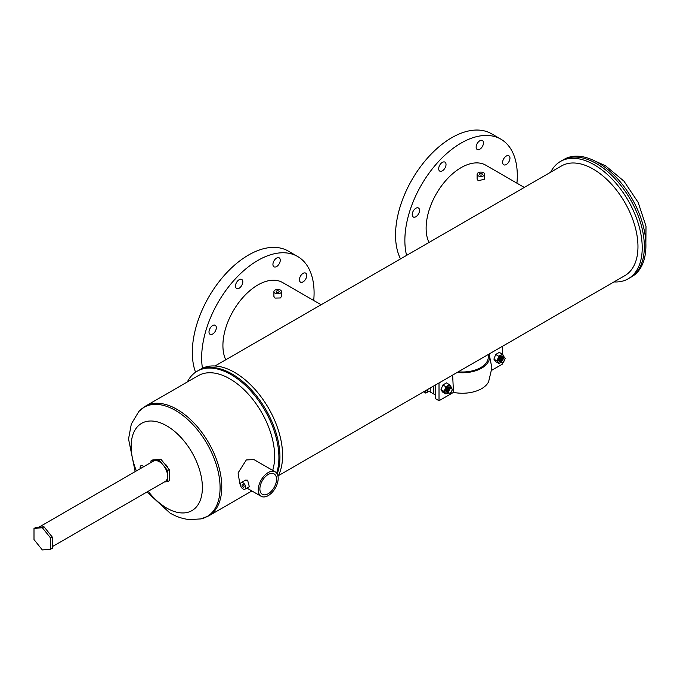 <?xml version="1.0" encoding="UTF-8"?>
<svg xmlns="http://www.w3.org/2000/svg" width="680" height="680" viewBox="0 0 680 680"><rect width="100%" height="100%" fill="white"/><g stroke="black" fill="none" stroke-linecap="round" stroke-linejoin="round"><path stroke-width="1.02" d="M550.63 172.236A67.745 39.117 60 0 1 560.447 161.466L562.572 160.233A67.745 39.117 60 0 1 596.445 163.591A67.745 39.117 60 0 1 640.704 223.286A67.745 39.117 60 0 1 630.326 277.576A67.745 39.117 60 0 1 630.317 277.576L631.881 276.675A67.745 39.117 60 0 0 642.269 222.385A67.745 39.117 60 0 0 598.009 162.69A67.745 39.117 60 0 0 564.137 159.332L562.572 160.233A67.745 39.117 60 0 1 562.572 160.233A67.745 39.117 60 0 1 596.445 163.591A67.745 39.117 60 0 1 640.704 223.286A67.745 39.117 60 0 1 630.326 277.576L628.192 278.8A67.745 39.117 60 0 1 613.955 281.928M50.66 549.185L52.326 548.225L52.326 537.115L43.996 526.754L35.666 527.501L34 528.462L34 539.571L42.33 549.933L50.66 549.185L50.66 538.084L42.33 527.722L34 528.462M43.996 526.754L42.33 527.722M52.326 537.115L50.66 538.084M243.075 487.101A1.47 0.85 60 0 1 242.105 485.8A1.47 0.85 60 0 1 242.335 484.627A1.47 0.85 60 0 1 243.075 484.695A1.47 0.85 60 0 1 244.035 485.996A1.47 0.85 60 0 1 243.805 487.177A1.47 0.85 60 0 1 243.075 487.101M268.209 474.478A11.781 6.8 -60 0 1 274.1 473.892A11.781 6.8 -60 0 1 275.91 483.335A11.781 6.8 -60 0 1 268.209 493.714A11.781 6.8 -60 0 1 262.327 494.292A11.781 6.8 -60 0 1 260.517 484.857A11.781 6.8 -60 0 1 268.209 474.478M164.466 463.658A5.516 3.179 60 0 1 164.602 463.726A5.516 3.179 60 0 1 168.045 468.103M243.075 482.8A3.791 2.184 60 0 1 245.548 486.14A3.791 2.184 60 0 1 244.97 489.183A3.791 2.184 60 0 1 243.075 488.996A3.791 2.184 60 0 1 240.593 485.656A3.791 2.184 60 0 1 241.179 482.613A3.791 2.184 60 0 1 243.075 482.8M241.179 482.613L245.523 480.106L247.605 480.19L249.314 486.676L244.97 489.183M268.209 495.61A14.093 8.143 -60 0 1 261.162 496.306A14.093 8.143 -60 0 1 259.003 485.01A14.093 8.143 -60 0 1 268.209 472.583A14.093 8.143 -60 0 1 275.264 471.886A14.093 8.143 -60 0 1 277.423 483.183A14.093 8.143 -60 0 1 268.209 495.61M275.264 471.886L253.938 459.578L246.322 459.952L238.076 472.914L239.845 483.99L240.388 484.313M187.306 381.999A67.745 39.117 60 0 1 197.123 371.229A67.745 39.117 60 0 1 230.996 374.578A67.745 39.117 60 0 1 276.632 473.076M253.24 491.725A67.745 39.117 60 0 1 250.631 491.691M232.042 373.983A67.745 39.117 60 0 1 277.176 473.883A67.745 39.117 60 0 0 232.042 373.983A67.745 39.117 60 0 0 198.169 370.625A67.745 39.117 60 0 1 232.042 373.983M146.94 492.022L169.966 513.017C176.205 516.673 182.691 518.865 189.414 519.588L200.999 518.908L208.667 515.916A63.325 36.567 60 0 0 218.374 465.171A63.325 36.567 60 0 0 177.004 409.36A63.325 36.567 60 0 0 145.341 406.224L198.194 375.708A63.325 36.567 60 0 1 229.865 378.845A63.325 36.567 60 0 1 272.68 470.398M165.087 464.423A7.829 4.522 60 0 1 166.413 466.081M164.373 481.958L167.586 481.678L167.586 470.568L159.264 460.207L150.934 460.955L150.934 462.519M159.264 460.207L160.922 459.246L152.601 459.994L150.934 460.955M167.586 470.568L169.252 469.608L160.922 459.246M167.586 481.678L169.252 480.717L169.252 469.608M140.913 468.308L140.411 468.019A1.47 0.85 -60 0 1 140.106 467.347A1.47 0.85 -60 0 1 140.751 465.86A1.47 0.85 -60 0 1 141.891 465.469L143.854 466.608M38.879 527.212L153.374 461.116A11.781 6.8 60 0 1 159.264 461.694A11.781 6.8 60 0 1 166.957 472.073A11.781 6.8 60 0 1 165.146 481.517L52.326 546.652M504.849 357.875L504.016 357.765A2.941 1.7 -60 0 1 504.849 357.875A2.941 1.7 -60 0 1 505.231 358.267L503.166 362.703L501.619 362.805L500.93 361.411L501.262 359.737L502.851 357.714L504.492 357.74M503.089 362.661L501.304 362.584L501.177 359.686L502.767 357.671L504.16 357.476M501.279 362.559L500.285 361.046L500.616 359.363L502.206 357.34L503.846 357.365M501.245 362.525L500.208 360.995L500.539 359.32L502.129 357.298L503.557 357.127M500.642 362.185L499.647 360.672L499.978 358.998L501.568 356.975L503.208 357M500.608 362.151L499.562 360.629L499.902 358.947L501.483 356.932L502.919 356.762M500.378 361.802L499.469 361.522L499.001 360.306L499.341 358.624L500.318 357.111L501.967 356.303M502.792 358.581L502.851 357.799L502.622 358.768M501.56 360.493L500.99 360.986M500.82 361.105L500.318 361.361M501.611 360.306L500.99 360.885M500.837 360.995L500.31 361.284M502.146 356.711L502.214 357.247M501.899 358.615L501.271 359.703M500.913 360.12L500.352 360.621M501.508 356.337L501.568 356.881M501.568 356.975L501.432 357.748M501.262 358.241L500.633 359.337M500.276 359.754L499.656 360.289M499.978 357.501L499.35 358.598M499.162 358.827L498.925 360.009M503.344 357.688L501.738 359.924L501.475 361.326L502.112 362.525L501.33 362.567M502.019 362.466L501.296 362.534M501.662 362.075L501.1 362.219M501.627 362.006L501.083 362.168M500.888 361.751L500.463 361.845M500.879 361.683L500.438 361.794M499.962 361.786L498.925 360.255L500.395 356.906M500.25 361.386L499.825 361.479M499.613 361.012L499.179 361.105M504.016 357.765L501.644 361.582L502.146 362.55L503.514 362.346L505.231 358.267M501.781 362.253L500.93 361.497M500.846 361.123L501.1 359.55L502.741 357.688M501.568 361.87L500.981 361.845M500.905 361.82L500.293 361.123L500.863 360.91M499.664 360.868L502.103 357.315M500.854 361.513L500.344 361.479M499.758 359.661L500.267 361.462L499.647 360.757L500.191 360.561M499.562 360.383L499.817 358.81L501.458 356.949M501.755 356.864L502.469 357.119M502.512 357.178L502.69 357.714M502.698 357.816L502.503 358.921M501.594 360.349L500.956 360.859M500.216 361.139L499.698 361.105L500.225 361.241M499.12 359.295L499.63 361.089L499.01 360.383L499.554 360.188M501.109 356.499L501.823 356.745M501.874 356.804L502.052 357.349M502.061 357.442L501.967 358.216M501.746 358.836L501.381 359.457M501.151 359.762L500.352 360.468M499.57 360.765L499.06 360.731M501.228 356.439L501.415 356.975M501.423 357.076L501.245 358.113M501.1 358.462L500.743 359.082M500.506 359.388L499.706 360.094M500.777 356.702L500.608 357.74M500.463 358.096L500.106 358.717M499.673 359.236L499.026 359.754M499.825 357.723L499.46 358.343M501.84 362.321L501.041 360.4M502.325 358.13L503.719 357.782M501.619 361.981L500.99 361.879M500.905 361.828L500.395 360.034M501.687 357.765L503.149 357.467M501.483 361.462L500.939 361.607M500.871 361.615L500.344 361.505M501.05 357.391L502.512 357.102M502.571 357.153L502.826 357.629M501.525 360.655L500.93 361.054M500.846 361.089L500.302 361.241M500.404 357.025L501.874 356.728M501.933 356.779L502.18 357.263M502.12 358.351L501.143 360.034M500.879 360.289L500.293 360.68M499.587 360.876L499.069 360.765M501.56 356.975L501.525 357.799M501.483 357.977L500.506 359.669M500.369 359.805L499.706 360.281M499.562 360.357L499.018 360.502M500.922 356.609L500.879 357.425M500.837 357.612L499.868 359.295M499.604 359.55L499.069 359.916M500.2 357.238L499.222 358.929M502.341 356.422A2.941 1.7 120 0 0 500.871 356.575A2.941 1.7 120 0 0 498.95 359.168A2.941 1.7 120 0 0 499.4 361.522A2.941 1.7 120 0 0 499.502 361.582M498.788 356.252L496.987 360.893L498.788 363.46L495.703 361.683L493.901 359.116L495.703 354.467L499.315 352.385L502.392 354.17L498.788 356.252L495.703 354.467M496.987 360.893L493.901 359.116M504.075 357.433L503.574 355.615A4.42 2.55 120 0 0 500.871 355.368A4.42 2.55 120 0 0 498.168 358.734A4.42 2.55 120 0 0 498.168 362.338A4.42 2.55 120 0 0 500.871 362.584L501.05 362.474A4.42 2.55 120 0 1 500.871 362.584L498.788 363.46M503.99 357.399A4.42 2.55 120 0 0 503.574 355.615L502.392 354.17M502.868 358.513A2.941 1.7 120 0 0 502.954 357.756M446.717 392.148A2.941 1.7 -60 0 1 446.513 392.062A2.941 1.7 -60 0 1 446.063 389.7A2.941 1.7 -60 0 1 447.984 387.107A2.941 1.7 -60 0 1 449.454 386.962A2.941 1.7 -60 0 1 449.48 386.979M452.013 388.841L450.56 387.966L449.208 388.671L447.644 391.714L448.171 393.014L445.901 393.992L444.1 391.433L445.901 386.784L449.506 384.701L451.308 387.269L451.188 388M445.901 393.992L442.825 392.216L441.643 390.771L441.014 389.649L444.1 391.433M445.901 386.784L442.825 385.007L441.014 389.649M449.506 384.701L446.429 382.925L442.825 385.007M452.158 389.138L450.636 388.008L449.285 388.722L447.721 391.765L448.171 393.014A4.42 2.55 -60 0 1 447.984 393.116A4.42 2.55 -60 0 1 445.281 392.87A4.42 2.55 -60 0 1 445.281 389.266A4.42 2.55 -60 0 1 447.984 385.9A4.42 2.55 -60 0 1 450.687 386.147A4.42 2.55 -60 0 1 451.103 387.949M451.358 388.442L451.112 388.008A4.42 2.55 -60 0 1 451.044 388.45L449.148 388.85M448.63 390.94A2.941 1.7 120 0 1 449.846 389.045C451.401 388 452.192 388.356 452.217 390.116L450.356 393.031C448.842 393.592 448.264 392.896 448.63 390.94L448.894 393.431L451.223 392.351M451.427 388.458L451.163 388.017M451.129 387.982L449.318 387.88L447.542 389.784L447.083 391.391L447.925 392.802M451.087 387.974L449.242 387.829L447.457 389.742L446.998 391.349L447.567 392.666M450.891 388.475L450.746 388M450.491 387.608L448.681 387.506L446.904 389.419L446.437 391.025L447.279 392.428M450.823 388.493L450.687 388.008M450.44 387.6L448.604 387.464L446.819 389.368L446.361 390.975L446.93 392.3M450.279 388.679L450.254 388.118M450.237 388.05L450.109 387.625M450.083 387.575L448.715 386.903L446.887 388.101M449.556 387.013L448.46 386.894M448.877 387.455L449.004 387.966L448.97 387.379M448.953 387.311L448.825 386.886M448.579 389.351L448.808 388.654M446.361 390.94L446.743 389.232L448.341 387.073M447.933 388.986L448.171 388.288M447.296 388.611L447.525 387.914M449.846 389.045L448.281 392.088L448.851 393.405M450.423 388.654L448.664 390.346L448.281 392.046M451.01 388.45L450.041 388.212L450.135 388.773M449.642 388.339L448.018 389.971L447.644 391.68M450.662 388.543L450.364 388.076M450.304 388.025L449.395 387.838L449.497 388.442M449.029 387.957L447.381 389.606L446.998 391.306M447.729 392.105L448.29 391.995M450.007 388.135L449.726 387.71M449.659 387.659L448.758 387.473M449.369 389.359L449.497 388.543M449.369 387.77L449.081 387.337M449.021 387.286L448.112 387.099L448.213 387.702M450.772 388.51L450.398 388.067M450.185 387.949L448.502 388.475M447.738 392.173L448.281 392.148M450.287 388.705L450.143 388.161M449.675 387.651L447.865 388.11M449.608 389.147L449.65 388.433M448.91 387.209L447.227 387.736M448.927 388.934L449.012 388.059M448.366 387.6L448.222 387.056M446.624 390.074L447.601 388.382M435.472 395.012L433.815 394.051L433.815 385.925L433.815 394.051L430.227 391.977A1.768 1.02 180 0 0 427.728 391.977L425.799 393.1L423.598 391.825M425.799 390.558L425.799 393.1M489.133 353.991L491.895 367.923L488.614 381.743A27.2 15.699 180 0 1 453.475 392.377L439.017 400.724L435.472 398.684L435.472 384.965M453.475 392.377L452.65 375.054M439.017 382.925L439.017 400.724M489.09 354.017A27.2 15.699 180 0 1 457.13 372.462M491.767 370.269L502.562 364.038L502.562 362.933M502.562 346.239L502.562 354.356M488.283 354.484L488.283 357.059A25.874 14.943 180 0 1 458.269 371.807M280.262 260.202A5.185 2.992 -60 0 1 278.001 265.421A5.185 2.992 -60 0 1 274.006 266.806A5.185 2.992 -60 0 1 272.926 264.435A5.185 2.992 -60 0 1 275.196 259.225A5.185 2.992 -60 0 1 279.183 257.83A5.185 2.992 -60 0 1 280.262 260.202M306.74 275.493A5.185 2.992 -60 0 1 304.478 280.712A5.185 2.992 -60 0 1 300.483 282.098A5.185 2.992 -60 0 1 299.412 279.726A5.185 2.992 -60 0 1 301.673 274.507A5.185 2.992 -60 0 1 305.668 273.122A5.185 2.992 -60 0 1 306.74 275.493M216.325 327.692A5.185 2.992 -60 0 1 214.064 332.911A5.185 2.992 -60 0 1 210.077 334.296A5.185 2.992 -60 0 1 208.998 331.925A5.185 2.992 -60 0 1 211.259 326.706A5.185 2.992 -60 0 1 215.254 325.32A5.185 2.992 -60 0 1 216.325 327.692M242.811 281.826A5.185 2.992 -60 0 1 240.55 287.045A5.185 2.992 -60 0 1 236.555 288.43A5.185 2.992 -60 0 1 235.484 286.059A5.185 2.992 -60 0 1 237.745 280.84A5.185 2.992 -60 0 1 241.74 279.454A5.185 2.992 -60 0 1 242.811 281.826M202.453 368.237A79.501 45.9 -60 0 1 201.654 357.791A79.501 45.9 -60 0 1 236.359 277.78A79.501 45.9 -60 0 1 297.619 256.479A79.501 45.9 -60 0 1 314.083 292.876A79.501 45.9 -60 0 1 313.718 300.5M195.551 372.224A79.501 45.9 -60 0 1 192.321 352.401A79.501 45.9 -60 0 1 227.026 272.391A79.501 45.9 -60 0 1 288.295 251.09L297.619 256.479M483.471 142.876A5.185 2.992 -60 0 1 481.21 148.095A5.185 2.992 -60 0 1 477.215 149.481A5.185 2.992 -60 0 1 476.144 147.109A5.185 2.992 -60 0 1 478.406 141.899A5.185 2.992 -60 0 1 482.4 140.505A5.185 2.992 -60 0 1 483.471 142.876M509.958 158.168A5.185 2.992 -60 0 1 507.696 163.387A5.185 2.992 -60 0 1 503.702 164.772A5.185 2.992 -60 0 1 502.622 162.401A5.185 2.992 -60 0 1 504.892 157.182A5.185 2.992 -60 0 1 508.878 155.796A5.185 2.992 -60 0 1 509.958 158.168M419.543 210.367A5.185 2.992 -60 0 1 417.282 215.585A5.185 2.992 -60 0 1 413.287 216.971A5.185 2.992 -60 0 1 412.216 214.6A5.185 2.992 -60 0 1 414.477 209.381A5.185 2.992 -60 0 1 418.472 207.995A5.185 2.992 -60 0 1 419.543 210.367M446.021 164.5A5.185 2.992 -60 0 1 443.76 169.719A5.185 2.992 -60 0 1 439.773 171.105A5.185 2.992 -60 0 1 438.693 168.733A5.185 2.992 -60 0 1 440.954 163.514A5.185 2.992 -60 0 1 444.95 162.129A5.185 2.992 -60 0 1 446.021 164.5M406.589 255.4A79.501 45.9 -60 0 1 404.863 240.465A79.501 45.9 -60 0 1 439.569 160.454A79.501 45.9 -60 0 1 500.837 139.154A79.501 45.9 -60 0 1 517.302 175.55A79.501 45.9 -60 0 1 516.936 183.175M400.512 258.901A79.501 45.9 -60 0 1 395.539 235.076A79.501 45.9 -60 0 1 430.245 155.066A79.501 45.9 -60 0 1 491.504 133.764L500.837 139.154M481.95 173.68A1.47 0.85 0 0 0 480.344 173.494A1.47 0.85 0 0 0 479.434 174.284A1.47 0.85 0 0 0 479.867 174.879A1.47 0.85 0 0 0 481.474 175.066A1.47 0.85 0 0 0 482.375 174.284A1.47 0.85 0 0 0 481.95 173.68M278.732 291.006A1.47 0.85 0 0 0 277.125 290.819A1.47 0.85 0 0 0 276.216 291.609A1.47 0.85 0 0 0 276.649 292.204A1.47 0.85 0 0 0 278.256 292.392A1.47 0.85 0 0 0 279.166 291.609A1.47 0.85 0 0 0 278.732 291.006M478.227 175.831A3.791 2.184 0 0 0 482.358 176.298A3.791 2.184 0 0 0 484.695 174.284A3.791 2.184 0 0 0 483.59 172.737A3.791 2.184 0 0 0 479.46 172.261A3.791 2.184 0 0 0 477.113 174.284A3.791 2.184 0 0 0 478.227 175.831M477.113 174.284L477.113 179.146L478.227 180.752L484.695 179.146L484.695 174.284M275.009 293.156A3.791 2.184 0 0 0 279.14 293.624A3.791 2.184 0 0 0 281.486 291.609A3.791 2.184 0 0 0 280.373 290.054A3.791 2.184 0 0 0 276.241 289.587A3.791 2.184 0 0 0 273.904 291.609A3.791 2.184 0 0 0 275.009 293.156M273.904 291.609L273.904 296.471L275.009 298.078L280.373 297.959L281.486 296.471L281.486 291.609M197.123 371.229L200.812 369.096A67.745 39.117 60 0 1 234.685 372.453A67.745 39.117 60 0 1 278.018 476.365M560.447 161.466A67.745 39.117 60 0 1 594.32 164.823A67.745 39.117 60 0 1 638.579 224.519A67.745 39.117 60 0 1 628.192 278.8M215.058 365.976L561.519 165.945A63.325 36.567 60 0 1 593.181 169.082A63.325 36.567 60 0 1 634.559 224.884A63.325 36.567 60 0 1 624.852 275.638L278.383 475.668M428.969 242.471A49.427 28.543 -60 0 1 426.13 228.182A49.427 28.543 -60 0 1 447.712 178.441A49.427 28.543 -60 0 1 485.8 165.197L524.306 187.433M225.751 359.796A49.427 28.543 -60 0 1 257.873 284.971A49.427 28.543 -60 0 1 282.582 282.523L321.096 304.75M200.999 518.908A63.07 36.414 -120 0 0 218.042 471.07A63.07 36.414 -120 0 0 175.499 410.448A63.07 36.414 -120 0 0 138.916 411.375L131.333 423.988L128.537 438.965L135.167 471.623M136.391 470.917A50.371 29.078 60 0 1 135.694 428.935A50.371 29.078 60 0 1 166.77 425.858A50.371 29.078 60 0 1 202.385 487.543A50.371 29.078 60 0 1 166.77 508.104A50.371 29.078 60 0 1 148.172 491.317M430.227 388L430.227 391.977M427.728 389.445L427.728 391.977M645.821 249.05L646 226.194L638.171 202.453L623.976 181.169L605.523 165.775L595.025 161.075M261.162 496.306L246.9 488.07M208.667 515.916L251.898 490.952M145.341 406.224L138.916 411.375"/></g></svg>
